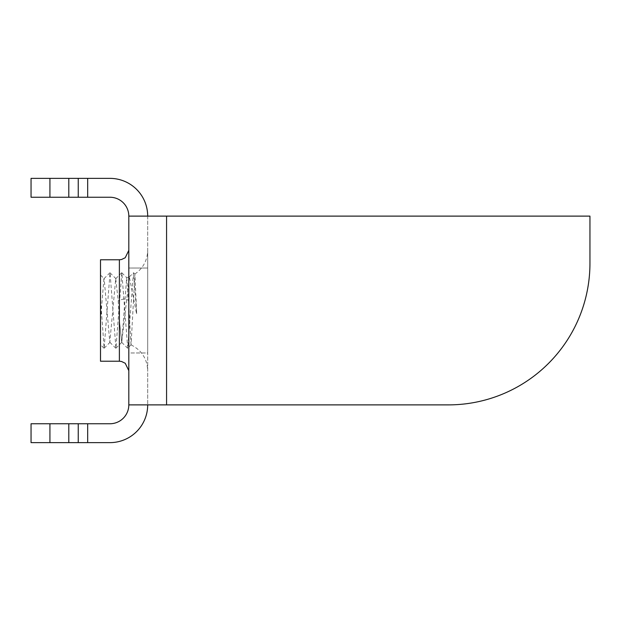 <?xml version="1.0" encoding="UTF-8"?>
<svg xmlns="http://www.w3.org/2000/svg" width="621" height="621" viewBox="0 0 621 621"><rect width="100%" height="100%" fill="white"/><g stroke="black" fill="none" stroke-linecap="round" stroke-linejoin="round"><path stroke-width="0.47" stroke-dasharray="3.1 2.33" d="M147.689 216.116L147.689 404.884L166.568 404.884L147.689 404.884L147.689 216.116A37.749 37.749 0 0 0 109.94 178.367L31.05 178.367L31.05 197.245L109.94 197.245A18.878 18.878 0 0 1 128.811 216.116L166.568 216.116L128.811 216.116L128.811 404.884L448.378 404.884A141.572 141.572 0 0 0 589.95 263.312L589.95 216.116L128.811 216.116M147.689 352.969L147.689 268.031L147.689 352.969L147.689 268.031L147.689 352.969L147.689 268.031L147.689 352.969L147.689 268.031L147.689 352.969L147.689 268.031L147.689 352.969L147.689 268.031L147.689 352.969L128.811 352.969L128.811 268.031L128.811 352.969L128.811 268.031L128.811 352.969L128.811 268.031L128.811 352.969L128.811 268.031L128.811 352.969L128.811 268.031L128.811 352.969L128.811 268.031L128.811 352.969L147.689 352.969M147.689 310.5L147.689 250.333L147.689 310.5M448.378 404.884A141.572 141.572 0 0 0 589.95 263.312L589.95 216.116L166.568 216.116L589.95 216.116L589.95 263.312A141.572 141.572 0 0 1 448.378 404.884L166.568 404.884L166.568 216.116M128.811 310.5L128.811 250.333L128.811 310.5M147.689 404.884A37.749 37.749 0 0 1 109.94 442.633L31.05 442.633L31.05 423.755L109.94 423.755A18.878 18.878 0 0 0 128.811 404.884M78.238 442.633L78.238 423.755M78.238 178.367L78.238 197.245M147.689 268.031L128.811 268.031L147.689 268.031M100.501 361.228L100.501 259.772M100.501 298.833L100.501 275.056L100.501 298.833L104.134 348.202L110.033 272.798L115.933 348.202L121.832 272.79L127.724 348.21L133.445 272.79L136.542 310.5L134.897 274.047L131.093 344.849M103.917 278.713L100.501 320.343L100.501 310.5L100.501 344.764L100.501 320.343M136.542 310.593L136.674 314.358L129.354 276.873L121.708 342.381L119.379 320.343L118.2 300.657L115.723 278.705L109.816 342.287L104.142 278.689M119.379 320.343L121.747 342.396L126.676 277.688L128.485 300.191L124.099 298.833L118.2 300.657M131.031 344.872L128.485 300.191M87.677 442.633L87.677 423.755M49.928 442.633L49.928 423.755M68.799 442.633L68.799 423.755M87.677 178.367L87.677 197.245M49.928 178.367L49.928 197.245M68.799 178.367L68.799 197.245M119.379 259.772L119.379 361.228M103.948 278.728L109.855 272.829M109.832 342.28L115.754 348.187M115.731 278.697L121.654 272.79M103.963 348.179L100.524 344.74M100.501 275.064L104.149 278.705M104.134 348.202L110.049 342.295M110.033 272.798L115.948 278.705M115.933 348.202L121.747 342.396M121.825 272.79L126.762 277.719M131.008 344.88L127.732 348.148M133.655 272.829L134.889 274.055M130.992 344.849C141.619 350.182 147.185 358.791 147.689 370.667M126.676 277.688L129.51 276.772M134.842 274.047C143.125 268.311 147.402 260.401 147.689 250.333M129.362 276.881L133.468 272.782M121.724 342.365L127.546 348.171"/><path stroke-width="0.93" d="M147.689 216.116A37.749 37.749 0 0 0 109.94 178.367L31.05 178.367L31.05 197.245L109.94 197.245A18.878 18.878 0 0 1 128.811 216.116L166.568 216.116L166.568 404.884L448.378 404.884L128.811 404.884A18.878 18.878 0 0 1 109.94 423.755L31.05 423.755L31.05 442.633L49.928 442.633L49.928 423.755M166.568 216.116L589.95 216.116L589.95 263.312A141.572 141.572 0 0 1 448.378 404.884M128.811 216.116L128.811 404.884M147.689 404.884A37.749 37.749 0 0 1 109.94 442.633L49.928 442.633M78.238 442.633L78.238 423.755M78.238 178.367L78.238 197.245M119.379 259.772L100.501 259.772L100.501 361.228L119.379 361.228L119.379 259.772L121.506 259.524L125.217 257.746L128.811 250.333M87.677 442.633L87.677 423.755M68.799 442.633L68.799 423.755M87.677 178.367L87.677 197.245M68.799 178.367L68.799 197.245M49.928 178.367L49.928 197.245M119.379 361.228L121.506 361.476L125.217 363.254L128.811 370.667"/></g></svg>

